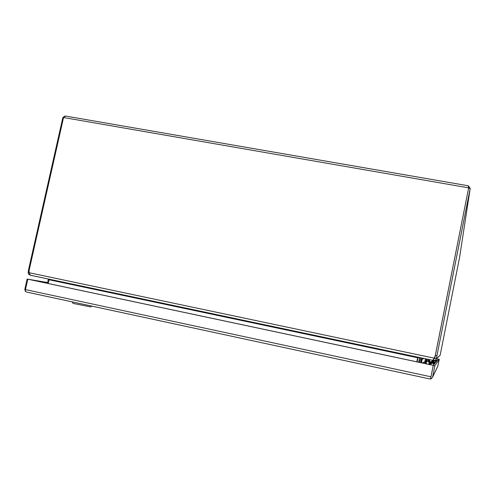 <?xml version="1.0" encoding="UTF-8"?>
<svg xmlns="http://www.w3.org/2000/svg" width="495" height="495" viewBox="0 0 495 495"><rect width="100%" height="100%" fill="white"/><g stroke="black" fill="none" stroke-linecap="round" stroke-linejoin="round"><path stroke-width="0.74" d="M426.412 358.968L426.127 360.199M426.727 359.036L426.492 360.02M426.022 362.117L426.108 363.454M426.294 363.677L426.288 362.847M426.282 358.943L425.725 361.74L426.331 361.406L426.801 359.048M425.347 358.739L424.815 363.522M434.604 363.689C432.562 361.845 430.811 362.062 429.357 364.339M425.774 363.726L425.725 361.74M426.331 361.406L426.368 362.946M425.842 363.738L425.842 363.138L426.461 363.875M434.69 363.578C433.373 362.13 431.912 361.944 430.31 363.033M436.219 361.721L434.907 360.812L433.137 361.288M434.22 364.153L432.618 363.039L430.44 363.633M421.282 360.051L420.806 362.668M421.307 362.724L421.926 359.63L421.307 362.724M422.161 358.745L421.332 359.03L420.614 362.631M421.455 362.81L422.266 358.764M424.036 358.467L423.132 358.949L421.356 358.943L422.031 358.714M423.132 358.949L423.262 358.3M420.465 357.712L419.512 358.12L420.744 357.767L419.407 362.377M433.725 359.302L433.496 360.471C434.876 360.657 435.823 360.088 436.33 358.757L434.759 358.269L468.598 188.168M468.425 185.842L470.207 188.422L468.604 188.143L435.315 355.429L434.251 358.163L432.735 360.317L30.443 275.245L29.026 272.702L29.186 270.022L63.546 117.525L468.647 187.846L468.245 185.817M63.484 117.791L62.828 117.674L64.857 116.053M468.289 185.792L65.526 116.047L63.546 117.525M459.539 257.604L440.135 355.286L436.367 358.609L470.207 188.422L459.558 257.511M434.759 358.269L433.923 358.9M62.828 117.674L28.531 269.874L28.166 272.498L29.019 272.677M468.604 188.137L435.297 355.435L434.233 358.176L29.026 272.702M440.135 355.286L436.33 358.757M28.166 272.498L28.772 274.409L30.727 275.294M30.226 275.189L433.496 360.471M417.124 361.888L418.034 357.452M417.718 357.557L416.864 361.833M419.884 357.588L419.562 357.953L418.306 357.378M48.881 279.39L47.842 278.914M48.368 279.025L49.11 279.601L48.25 283.499M416.821 361.826L417.669 357.576L418.603 357.316M48.312 279.409L47.446 283.332M419.512 358.12L418.69 362.222M429.462 360.082L429.524 361.121M429.648 361.27L429.641 360.713M428.528 359.413L428.552 362.328M436.528 361.344L434.932 360.348M433.583 360.49L432.494 361.375M429.332 362.315L429.264 359.76M429.66 359.655L429.697 360.781M430.279 362.018L429.344 360.911L429.369 362.291M436.584 361.276L435.055 360.292M433.533 360.478L433.007 360.824M436.386 358.702L438.36 359.123L433.261 365.316L430.972 376.813L433.236 365.341L27.8 279.186L25.455 289.6L25.493 291.431L26.377 291.988L429.907 378.972L430.588 378.712L430.959 376.8L25.455 289.6M430.99 376.751L433.261 365.316L28.493 279.304L47.613 282.583M26.68 292.069L429.907 378.972M27.8 279.186L47.625 282.534M433.236 365.341L434.87 365.663L432.562 377.227L431.195 378.824L430.768 377.871L430.588 378.712M436.398 358.696L439.282 359.314L434.87 365.663M437.735 366.399L439.282 359.314M429.802 378.96L431.195 378.824M25.418 291.196L24.806 289.408L27.151 279.019M26.433 292.007L25.251 291.357M434.944 363.274C433.515 361.758 431.937 361.554 430.217 362.656M429.097 364.314L429.159 364.122C430.718 361.61 432.636 361.338 434.919 363.299M436.788 361.028L435.427 360.069L436.776 361.047M432.203 361.375L433.113 360.385M73.087 303.404L90.61 306.931M426.288 363.553L426.579 363.899M426.319 361.511L425.719 361.851M432.989 361.424L434.833 360.886L436.151 361.802M428.187 361.22L426.331 361.833M429.808 364.413L432.506 363.144L434.121 364.271M436.924 355.763L435.297 355.435M433.985 358.757L434.771 358.201M29.193 270.01L28.531 269.874M417.638 357.749L49.085 279.762M419.779 357.662L420.546 357.823M428.478 359.723L426.449 360.799M424.766 361.69L422.322 362.996M428.472 359.828L426.424 360.929M424.76 361.826L422.513 363.033M429.617 359.642L429.252 359.846M429.351 361.492L429.976 362.241M428.54 364.314L431.027 364.846M428.565 364.32L430.984 364.834M437.982 365.848L432.593 377.097M435.34 362.792C433.731 361.164 431.98 360.954 430.081 362.161C431.986 360.954 433.738 361.158 435.34 362.786M428.769 363.899C430.502 361.09 432.661 360.756 435.26 362.891C432.655 360.762 430.495 361.096 428.763 363.905L428.645 364.308L428.763 363.905M437.097 360.651L435.823 359.71L437.104 360.645M437.042 360.719L435.761 359.778L437.048 360.719M432.605 360.273L431.77 361.418M421.332 362.526L421.87 359.822M432.562 377.227L437.964 365.923M73.13 303.472L72.035 301.832M90.542 306.974L91.897 306.108"/></g></svg>
